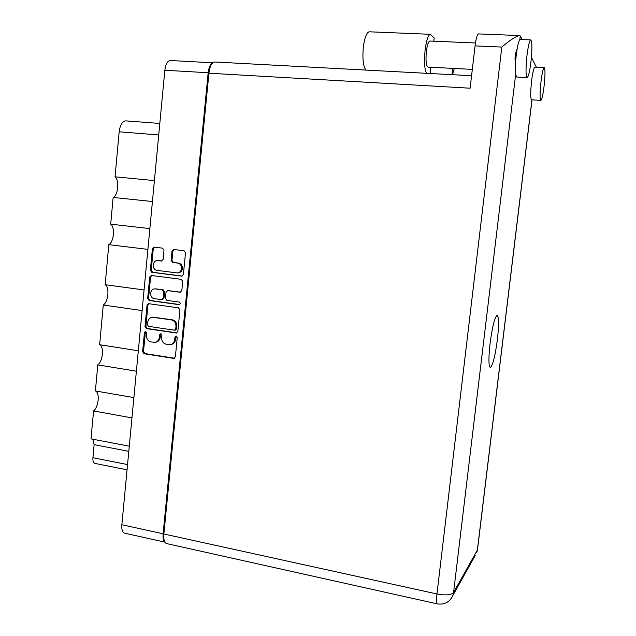 <?xml version="1.0" encoding="UTF-8"?>
<svg xmlns="http://www.w3.org/2000/svg" width="636" height="636" viewBox="0 0 636 636"><rect width="100%" height="100%" fill="white"/><g stroke="black" fill="none" stroke-linecap="round" stroke-linejoin="round"><path stroke-width="0.95" d="M177.404 272.916L177.969 272.9C180.465 272.701 181.952 271.238 182.429 268.527C182.445 265.514 181.125 263.694 178.454 263.065L177.619 263.065C180.29 263.702 181.618 265.522 181.602 268.543C181.125 271.254 179.638 272.717 177.134 272.924L157.092 270.387C151.646 269.942 152.243 260.14 157.696 260.601L161.393 261.046L163.094 259.409L163.977 250.171L162.506 248.143L154.135 247.142L152.394 248.779L150.358 270.268L151.813 272.295L181.729 276.127L183.391 274.49L185.505 252.762L184.011 250.711L173.763 249.495L171.998 251.133L171.108 260.402L172.595 262.437L177.619 263.065M180.56 303.571L179.519 302.132L166.918 300.391L165.447 298.348L166.036 292.242L167.61 290.62L180.234 292.274L181.816 290.652L182.715 281.382L181.228 279.331L151.328 275.46L149.706 277.081L147.679 298.475L149.134 300.518L179.265 304.692L180.56 303.571M178.454 307.824L148.538 303.674L147.035 305.264L145.008 326.578L146.463 328.621L176.442 333.018L177.841 331.435L179.94 309.883L178.454 307.824M164.843 542.118L124.616 533.175C122.446 532.499 121.524 529.693 121.858 524.732L164.843 70.254C165.638 64.18 167.435 60.929 170.249 60.507L170.464 60.515M212.647 62.916C210.341 63.95 208.846 67.225 208.171 72.735L163.118 533.795C162.776 537.897 163.309 540.592 164.716 541.88M146.479 335.387L146.717 332.906L145.413 331.475L144.444 332.572L142.631 351.684L144.078 353.735L173.541 358.378L175.377 356.828L177.253 337.493L175.91 336.046L174.932 337.144L174.693 339.648C174.272 342.406 172.825 344.068 170.361 344.648L166.362 344.283C163.206 343.44 161.639 341.246 161.663 337.684L161.902 335.188L160.582 333.749L159.604 334.846L159.366 337.334C158.944 340.101 157.497 341.771 155.025 342.327L151.137 341.953C148.013 341.119 146.463 338.932 146.479 335.387M147.902 249.384L108.82 244.661L105.147 284.697L144.062 289.96M152.433 201.517L113.144 197.446L110.696 224.158L149.865 228.594M131.962 417.892L93.572 410.943L91.004 438.872L129.291 446.186M136.382 371.201L97.793 364.865L95.4 390.933L133.878 397.611M142.114 310.559L103.278 305.026L99.645 344.712L138.314 350.778M127.049 469.821L95.026 463.429C93.42 462.96 92.721 461.052 92.92 457.721L94.12 444.643L92.824 439.214M158.722 134.967L119.171 131.795L115.044 176.8L154.413 180.592M110.696 224.158C115.227 227.37 113.884 241.982 108.82 244.661M115.044 176.8C119.544 180.465 118.193 195.173 113.144 197.446M119.171 131.795C120.101 124.95 122.287 121.309 125.745 120.864L126 120.888M95.4 390.933C100.019 392.571 98.707 406.833 93.572 410.943M99.645 344.712C104.232 346.787 102.913 361.145 97.793 364.865M105.147 284.697C109.71 287.345 108.374 301.822 103.278 305.026M155.025 342.327L155.892 342.184C158.356 341.627 159.803 339.966 160.224 337.199L159.366 337.334M161.011 333.781L160.224 337.199M170.361 344.648L171.203 344.505C173.66 343.925 175.107 342.263 175.528 339.513L174.693 339.648M176.323 336.07L175.528 339.513M145.859 331.515L145.326 332.445L143.513 351.525L144.96 353.576L174.487 358.219M148.959 303.698L147.91 305.185L145.89 326.459L147.345 328.502L176.864 332.89M147.472 324.924L148.49 326.355L174.431 330.187L175.719 329.09L175.973 326.443C175.997 322.857 174.415 320.655 171.235 319.844L152.37 317.253C149.73 317.706 148.18 319.391 147.719 322.309L147.472 324.924M175.274 330.068L176.554 328.963L175.719 329.09M153.077 317.173L172.078 319.741C175.258 320.552 176.832 322.746 176.808 326.332L176.554 328.963M179.893 304.588L150.009 300.446L148.554 298.411L150.581 277.05L149.706 277.081M151.758 275.507L150.581 277.05M180.672 292.194L168.135 290.62M155.407 288.967L154.763 288.927C149.508 288.824 149.229 298.212 154.476 298.682L161.608 299.635L163.142 298.03L163.73 291.924L162.26 289.881L155.423 288.895M161.608 299.635L162.466 299.572L164.001 297.966L163.142 298.03M156.273 288.919L163.11 289.833L164.581 291.876L164.001 297.966M158.292 260.609L161.822 260.999M174.2 249.543L172.849 251.156L171.951 260.402L173.429 262.437L178.454 263.065M154.604 247.197L153.268 248.803L151.233 270.252L152.688 272.272L182.166 276.064M433.824 41.197L434.189 37.977L430.333 34.296C428.115 35.083 426.366 40.41 425.087 50.276C424.021 61.851 424.514 69.531 426.573 73.315M369.444 31.808L369.238 31.8C366.527 32.547 364.547 37.755 363.299 47.43C362.369 58.782 363.228 66.327 365.883 70.071M544.011 86.75C545.243 75.39 545.306 68.998 544.201 67.575C543.192 68.283 542.134 72.83 541.045 81.225C539.821 92.705 539.757 99.081 540.862 100.369C541.88 99.614 542.929 95.074 544.011 86.75M534.94 67.114L534.868 67.114C533.795 67.814 532.706 72.345 531.617 80.716C530.416 92.164 530.416 98.524 531.617 99.812L540.799 100.361M530.893 62.368C532.276 49.107 532.229 41.626 530.742 39.933C529.478 40.712 528.238 45.8 527.021 55.181C525.638 68.593 525.694 76.05 527.172 77.568C528.444 76.733 529.685 71.669 530.893 62.368M520.232 39.496L519.819 39.663C518.547 41.261 517.37 46.269 516.289 54.68C515.335 63.282 515.112 69.896 515.637 74.539L516.678 77.012L527.077 77.568M490.07 343.464C488.472 358.283 488.567 366.288 490.34 367.473C492.813 365.469 495.166 356.128 497.408 339.473C499.022 324.789 498.934 316.752 497.137 315.361C494.728 317.157 492.375 326.522 490.07 343.464M472.317 69.388L428.02 67.106C426.144 65.993 425.587 60.802 426.351 51.532C427.193 45.053 428.346 41.547 429.809 41.03L429.92 41.03M452.514 74.698L454.271 68.457M430.151 73.506L430.866 67.257M437.186 603.858L166.648 543.589C164.39 542.874 163.46 539.678 163.873 533.994L436.964 593.968L501.82 47.072C510.016 40.14 515.899 36.308 519.461 35.56L520.272 35.918L522.18 39.575M531.418 57.264L536.045 66.677M163.873 533.994L208.926 73.212C209.84 66.231 211.764 62.487 214.706 61.994L214.928 62.002M501.82 47.072L475.06 45.895L470.123 88.205L208.926 73.212M475.06 45.895C476.022 38.51 477.167 34.519 478.51 33.915L478.614 33.923M517.076 49.163C515.049 53.44 514.524 58.242 515.518 63.576M451.973 74.674L452.697 68.378M121.858 524.732L163.118 533.795M208.171 72.735L164.843 70.254M92.92 457.721L127.55 464.574M128.798 451.337L94.12 444.643M160.463 334.719L159.604 334.846M175.767 337.008L174.932 337.144M174.383 358.211L173.541 358.378M144.96 353.576L144.078 353.735M143.513 351.525L142.631 351.684M145.326 332.445L144.444 332.572M176.84 332.882L176.005 333.01M147.345 328.502L146.463 328.621M145.89 326.459L145.008 326.578M147.91 305.185L147.035 305.264M176.808 326.332L175.973 326.443M172.078 319.741L171.235 319.844M154.357 317.181L153.491 317.277M148.554 298.411L147.679 298.475M180.568 292.226L179.972 292.258M168.707 290.588L167.864 290.636M179.75 304.644L179.265 304.692M150.009 300.446L149.134 300.518M164.581 291.876L163.73 291.924M163.11 289.833L162.26 289.881M158.889 260.633L158.022 260.633M173.429 262.437L172.595 262.437M171.951 260.402L171.108 260.402M172.849 251.156L171.998 251.133M182.015 276.103L181.538 276.111M152.688 272.272L151.813 272.295M151.233 270.252L150.358 270.268M153.268 248.803L152.394 248.779M515.637 74.539L453.571 592.514L477.366 550.108L531.95 99.828M535.91 67.162L536.037 66.104M520.272 35.918L519.819 39.663M477.517 549.504L476.698 552.819L477.469 549.862L532.022 99.836M475.187 555.53L452.816 595.606L453.571 592.514C451.186 595.065 445.645 595.55 436.964 593.968C436.288 600.145 436.383 603.453 437.258 603.874C444.437 604.939 449.62 602.189 452.816 595.606L451.274 598.444M159.811 123.456L125.745 120.864M170.249 60.507L212.79 62.797M175.56 330.068L174.725 330.195M153.236 317.157L152.37 317.253M168.461 290.572L167.61 290.62M155.637 288.879L154.763 288.927M158.555 260.609L157.696 260.601M544.201 67.575L534.868 67.114M530.742 39.933L520.137 39.488M429.809 41.03L475.458 42.994M535.981 67.17L536.084 66.303M478.51 33.915L519.461 35.56M214.706 61.994L471.586 75.724M430.333 34.296L369.238 31.8"/></g></svg>

